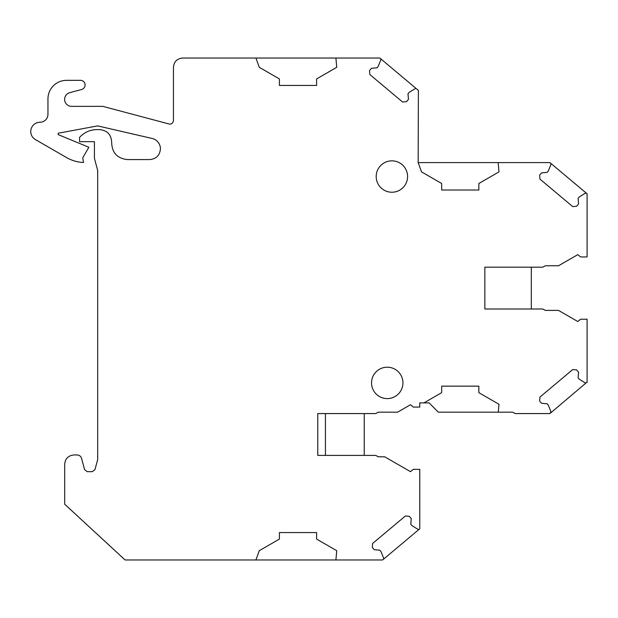 <?xml version="1.0" encoding="UTF-8"?>
<svg xmlns="http://www.w3.org/2000/svg" width="618" height="618" viewBox="0 0 618 618"><rect width="100%" height="100%" fill="white"/><g stroke="black" fill="none" stroke-linecap="round" stroke-linejoin="round"><path stroke-width="0.93" d="M498.286 412.183L498.973 404.28L478.85 392.662L478.85 386.15L441.669 386.15L441.669 392.662L423.956 402.882L429.077 402.882L438.371 412.183L512.731 412.183L515.149 413.573L549.92 413.573L550.993 411.835L548.32 405.207L547.123 403.786L541.553 403.299L539.614 400.982L539.962 397.057L572.716 369.572L576.64 369.912L578.587 372.229L578.1 377.791L579.29 379.22L585.354 383.005L587.1 382.372L587.1 319.228L580.572 319.228L577.807 321.545L558.487 310.39L545.269 310.39L542.851 309L484.852 309L484.852 267.169L542.851 267.169L545.269 265.779L558.487 265.779L577.807 254.624L580.572 256.941L587.1 256.941L587.1 193.797L550.731 163.276L550.993 164.334L548.32 170.962L547.123 172.383L541.553 172.87L539.614 175.188L539.962 179.112L572.716 206.597L576.64 206.257L578.587 203.94L578.1 198.378L579.29 196.949L585.354 193.164L586.443 193.241A0.95 0.95 0 0 0 585.354 193.164M531.325 309L531.325 267.169M550.993 164.334A0.95 0.95 0 0 0 550.731 163.276L549.92 162.596L498.162 162.596L498.973 171.889L478.85 183.507L478.85 190.02L441.669 190.02L441.669 183.507L421.546 171.889L418.162 162.596L418.386 90.39L380.618 58.702L380.881 59.761L378.208 66.381L377.011 67.81L371.449 68.297L369.502 70.606L369.85 74.539L402.604 102.024L406.536 101.676L408.475 99.367L407.988 93.797L409.186 92.376L415.242 88.59L416.331 88.668A0.95 0.95 0 0 0 415.242 88.59M380.881 59.761A0.95 0.95 0 0 0 380.618 58.702L379.807 58.022L335.914 58.022L336.725 67.316L316.601 78.934L316.601 85.438L279.413 85.438L279.413 78.934L259.29 67.316L255.906 58.022L182.743 58.022C177.096 58.571 173.998 61.669 173.449 67.316L173.449 120.44C173.225 122.696 171.982 123.94 169.726 124.156L102.797 106.358L71.611 106.358A6.968 6.968 0 0 1 69.811 92.654L81.692 89.463A4.65 4.65 0 0 0 80.487 80.332L66.543 80.332A18.594 18.594 0 0 0 47.957 98.919L47.957 114.353A7.903 7.903 0 0 1 40.487 122.24A9.293 9.293 0 0 0 35.404 139.575L66.543 157.551A37.18 37.18 0 0 0 83.538 162.503L82.719 157.884L88.853 147.254L58.177 134.616L58.177 133.218L97.69 125.894L152.144 138.471A10.691 10.691 0 0 1 160.433 148.884C159.799 155.373 156.238 158.942 149.741 159.575L127.432 159.575C117.281 158.463 112.028 152.793 111.673 142.588C111.41 134.778 107.393 130.452 99.622 129.595L96.941 129.595C90.035 129.718 84.241 132.322 79.56 137.405L79.56 141.677L94.43 141.677L94.43 158.37L97.69 170.506L97.69 459.529L94.987 469.603L92.291 471.673L87.277 471.673L84.581 469.603L81.576 458.386C80.858 456.223 79.359 455.08 77.088 454.941L73.982 454.941C68.335 455.497 65.238 458.595 64.689 464.234L64.689 504.211L125.106 559.978L255.906 559.978L259.29 550.684L279.413 539.066L279.413 532.561L316.601 532.561L316.601 539.066L336.725 550.684L335.914 559.978L382.596 559.978L419.776 528.784L419.776 469.348L413.257 469.348L410.483 471.673L384.72 456.802L378.185 456.802L375.767 455.404L317.76 455.404L317.76 413.573L375.767 413.573L378.185 412.183L397.606 412.183L410.483 404.744L413.257 407.069L419.776 407.069L419.776 402.882L423.956 402.882M383.67 558.239L383.407 559.298A0.95 0.95 0 0 0 383.67 558.239L380.997 551.619L379.8 550.19L374.238 549.703L372.291 547.394L372.639 543.461L405.393 515.976L409.325 516.324L411.264 518.633L410.777 524.203L411.974 525.624L418.031 529.41L419.12 529.332A0.95 0.95 0 0 1 418.031 529.41M391.889 192.237A15.697 15.697 0 0 0 407.586 176.539A15.697 15.697 0 0 0 391.889 160.842A15.697 15.697 0 0 0 376.192 176.539A15.697 15.697 0 0 0 391.889 192.237M387.247 398.595A15.697 15.697 0 0 0 402.944 382.897A15.697 15.697 0 0 0 387.247 367.2A15.697 15.697 0 0 0 371.549 382.897A15.697 15.697 0 0 0 387.247 398.595M550.993 411.835A0.95 0.95 0 0 1 550.731 412.894L585.841 383.137A0.95 0.95 0 0 1 585.354 383.005M498.162 162.596L418.386 162.596M335.914 58.022L255.906 58.022M255.906 559.978L335.914 559.978M364.241 413.573L364.241 455.404M325.431 455.404L325.431 413.573"/></g></svg>
